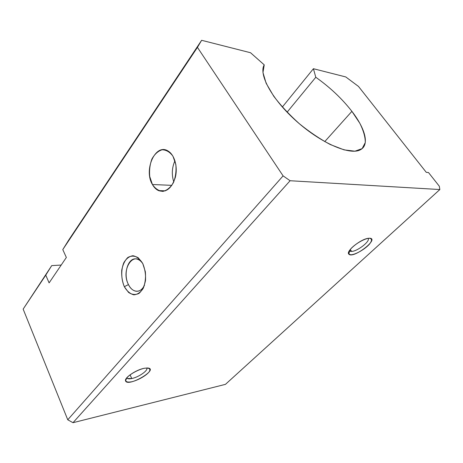 <?xml version="1.0" encoding="UTF-8"?>
<svg xmlns="http://www.w3.org/2000/svg" width="463" height="463" viewBox="0 0 463 463"><rect width="100%" height="100%" fill="white"/><g stroke="black" fill="none" stroke-linecap="round" stroke-linejoin="round"><path stroke-width="0.69" d="M264.234 64.866C258.319 74.352 272.221 99.846 297.009 121.694C321.716 143.611 350.144 155.522 360.347 149.798C369.763 145.069 365.348 128.726 351.897 111.34L324.748 141.62L351.897 111.34L359.751 123.152C363.53 130.653 365.371 137.141 365.272 142.61L362.13 148.617L354.942 151.187L344.078 149.873L330.333 144.554C320.089 139.103 309.747 132.146 299.306 123.69C289.306 114.691 280.769 105.512 273.685 96.159L266.127 83.247L262.961 72.535L264.234 64.866L250.541 52.736L201.625 40.298L197.441 47.376L62.783 249.598L66.348 257.463L49.107 282.887L45.768 275.149L23.15 309.116L67.76 419.785L283.096 175.876L197.441 47.376L283.096 175.876L290.104 180.732L439.85 189.541L439.306 186.207L428.501 172.543L426.273 172.334L358.478 86.425L426.273 172.334L428.501 172.543L439.306 186.207L439.85 189.541L290.104 180.732L72.998 422.702L67.76 419.785L23.15 309.116L51.723 265.612L61.203 265.056L51.723 265.612L23.15 309.116L51.723 265.612L45.768 275.149L49.107 282.887L66.348 257.463L62.783 249.598L197.441 47.376L201.625 40.298L250.541 52.736L264.234 64.866M124.327 286.707C121.109 279.218 120.907 269.842 123.812 262.718C126.254 258.597 129.304 256.265 132.968 255.726C136.695 256.467 139.953 259.054 142.737 263.493L145.324 271.602C145.903 277.725 145.208 283.281 143.246 288.275C140.636 292.367 137.488 294.549 133.784 294.827C130.103 293.837 126.949 291.129 124.327 286.707L128.546 292.413C132.036 294.746 135.537 295.07 139.039 293.386C142.205 290.48 144.363 286.18 145.504 280.48C145.833 274.414 144.913 268.754 142.737 263.493L138.304 257.833C134.716 255.703 131.214 255.593 127.805 257.503C124.79 260.53 122.759 264.801 121.723 270.317C121.428 276.122 122.296 281.591 124.327 286.707L128.454 284.571C120.374 269.64 134.05 249.204 142.934 263.881C141.128 261.126 139.039 259.5 136.66 259.002C128.147 256.855 122.805 274.027 128.454 284.571L124.327 286.707M152.42 184.517L149.757 176.588C149.161 170.436 149.879 164.579 151.91 159.012C154.63 154.144 158.028 151.071 162.096 149.786C166.246 149.856 169.863 151.997 172.954 156.205L175.813 164.377C176.444 170.818 175.656 176.895 173.451 182.607C170.54 187.474 167.021 190.409 162.907 191.404C158.815 191.04 155.319 188.742 152.42 184.517C154.04 187.417 156.054 189.442 158.462 190.582C165.98 192.921 171.588 188.574 175.286 177.549C177.971 167.293 174.684 155.07 168.306 151.175C155.73 142.459 143.293 169.742 152.42 184.517L171.883 185.35L152.42 184.517M315.795 77.263C329.997 87.316 342.035 98.677 351.897 111.34C342.035 98.677 329.997 87.316 315.795 77.263L313.416 68.715L315.795 77.263L287.089 112.202L315.795 77.263M358.478 86.425L345.768 76.939L313.416 68.715L282.326 107.04L313.416 68.715L345.768 76.939L358.478 86.425M225.446 384.359L72.998 422.702L225.446 384.359L439.85 189.541L225.446 384.359M68.628 240.199L201.625 40.298L68.628 240.199L62.783 249.598L68.628 240.199M144.242 368.288C149.017 367.628 150.741 368.698 149.41 371.5C146.713 375.337 138.24 380.239 131.608 381.801C126.769 382.577 124.912 381.581 126.034 378.827C128.581 374.943 137.517 369.769 144.242 368.288C136.157 369.729 124.136 377.849 125.542 380.875C127.776 387.653 159.851 368.866 147.547 367.975L144.242 368.288M369.127 238.237C372.235 238.561 372.287 240.604 369.289 244.371C364.711 249.308 356.163 254.256 351.319 254.772C348.089 254.609 347.898 252.648 350.746 248.88C355.277 243.839 364.306 238.613 369.127 238.237L368.675 238.271C361.152 238.676 345.352 251.444 348.853 254.146C353.223 259.274 380.771 237.849 369.127 238.237M67.76 419.785L72.998 422.702L290.104 180.732L283.096 175.876L67.76 419.785M146.707 367.969C148.629 370.244 138.75 377.206 131.77 378.537C128.905 379.11 127.256 378.85 126.816 377.756L127.447 378.479L131.77 378.537C138.75 377.206 148.629 370.244 146.707 367.969M131.77 378.537L130.057 374.822L131.77 378.537M367.998 238.364C370.921 240.777 357.558 251.351 351.608 251.421L349.42 250.633L350.422 251.345L351.608 251.421C357.558 251.351 370.921 240.777 367.998 238.364M351.608 251.421L350.265 249.453L351.608 251.421M144.514 285.11C140.983 293.577 132.349 293.038 128.454 284.571C130.531 288.64 133.17 290.874 136.371 291.268C139.78 291.424 142.494 289.369 144.514 285.11M174.939 160.754C171.9 167.664 171.513 174.725 173.775 181.918C171.513 174.725 171.9 167.664 174.939 160.754M126.793 377.785L125.542 380.875M127.447 378.479L127.012 377.53M349.588 250.888L348.853 254.146M350.422 251.345L349.675 250.246M136.371 291.268L138.622 291.048M165.453 190.825L158.462 190.582"/></g></svg>
